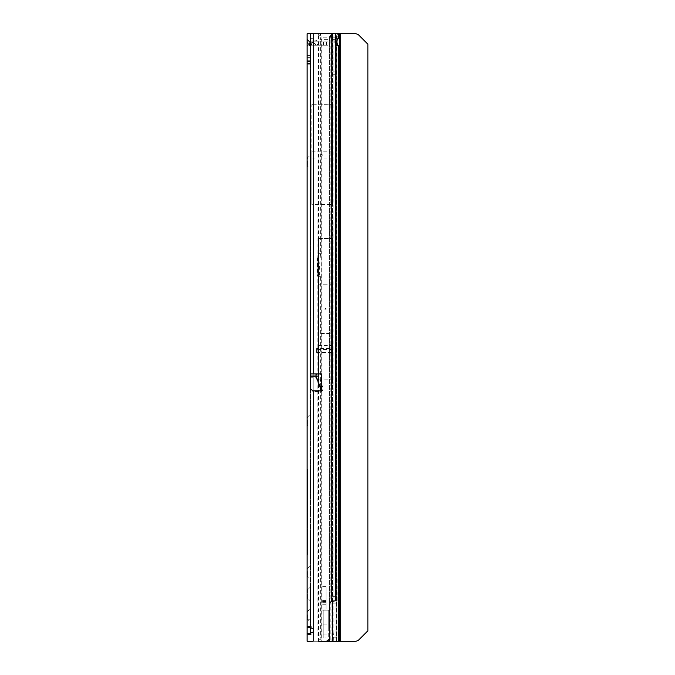 <?xml version="1.0" encoding="UTF-8"?>
<svg xmlns="http://www.w3.org/2000/svg" width="675" height="675" viewBox="0 0 675 675"><rect width="100%" height="100%" fill="white"/><g stroke="black" fill="none" stroke-linecap="round" stroke-linejoin="round"><path stroke-width="0.51" stroke-dasharray="3.38 2.53" d="M310.905 41.749L310.5 37.716L310.593 39.15L310.576 37.834L319.157 41.833L316.271 41.799L319.216 41.85M310.5 37.716L310.5 45.546L310.5 41.175L311.175 41.85L310.5 41.175L307.125 41.175C307.387 43.613 308.737 44.963 311.175 45.225L309.462 44.845L307.125 41.175C307.361 43.639 308.711 44.989 311.175 45.225C308.711 44.989 307.361 43.639 307.125 41.175L307.125 37.716A3.51 3.51 0 0 0 309.15 40.897L319.216 45.225M309.462 44.845L310.129 43.968A3.51 1.367 -90 0 0 311.175 45.225L321.975 45.225L321.975 41.85L328.05 41.85L311.901 41.85L321.975 41.85L321.975 45.225L328.05 45.225L311.175 45.225A3.51 1.367 -90 0 1 310.129 43.968L315.267 43.968A3.51 1.367 90 0 0 316.313 45.225C320.093 45.225 320.093 45.225 316.313 45.225C320.093 45.225 320.093 45.225 316.313 45.225A3.51 1.367 -90 0 1 315.267 43.968L309.589 41.318L309.589 43.428A3.51 2.354 0 0 1 307.125 41.175L307.125 63.45L307.125 46.195L310.5 45.546L310.5 63.45L310.5 45.546L307.125 46.195L307.969 45.225L310.981 45.225L311.065 42.415L311.901 41.85L311.453 45.225L311.901 41.85L311.065 42.415L310.981 45.225L311.453 45.225M307.125 37.716L307.125 39.066A3.51 2.354 180 0 0 309.589 41.318A3.51 2.354 0 0 1 307.125 39.066L307.125 46.195L307.808 45.25L310.981 45.225M307.125 166.05L307.125 157.95L307.462 166.05L307.462 157.95L310.5 154.912L310.5 169.088L310.5 154.912M307.125 157.95L307.462 166.05L310.5 169.088M307.125 425.25L307.125 417.15L307.462 425.25L307.462 417.15L310.5 414.113L310.5 428.288L310.5 414.113M307.125 417.15L307.462 425.25L310.5 428.288M307.462 589.95L310.5 586.913L310.5 601.087L310.5 586.913L310.5 601.087L310.5 586.913L307.462 589.95L307.462 598.05L310.5 601.087L307.462 598.05L307.462 589.95M307.125 619.65L307.125 611.55L307.462 619.65L307.462 611.55L310.5 608.513L310.5 622.688L310.5 608.513M307.125 611.55L307.462 619.65L310.5 622.688M307.125 576.45L307.125 568.35L307.462 576.45L307.462 568.35L310.5 565.312L310.5 579.487L310.5 565.312M307.125 568.35L307.462 576.45L310.5 579.487M322.869 154.575A0.675 0.675 0 0 0 322.194 153.9A0.675 0.675 0 0 0 321.519 154.575A0.675 0.675 0 0 0 322.194 155.25A0.675 0.675 0 0 0 322.869 154.575M326.244 309.15A0.675 0.675 0 0 0 325.569 308.475A0.675 0.675 0 0 0 324.894 309.15A0.675 0.675 0 0 0 325.569 309.825A0.675 0.675 0 0 0 326.244 309.15M307.8 510.806L307.8 502.715L307.8 510.806L307.125 510.983L307.125 515.481L307.125 502.892L307.125 510.983L307.8 511.642L307.125 512.333L307.125 510.967L307.125 512.333M307.125 546.362L307.8 546.75L307.125 547.138L307.125 546.362L307.125 547.138M307.125 548.767L307.125 535.283L307.125 548.767L307.8 548.944L307.8 535.106L307.8 548.944M307.125 535.283L307.8 535.106M307.8 534.6L307.8 549.45L307.125 549.627L307.125 534.423L307.125 549.627L307.8 549.501L307.8 534.6L307.125 534.423M307.125 495.703L307.125 502.352L307.125 493.003L307.125 501.432L307.125 493.923L307.125 497.365L307.125 495.703L307.8 495.526L307.8 502.116L307.8 498.741L307.125 499.331M307.8 499.095L307.8 493.239L307.8 496.682L307.8 495.188L307.125 495.003L307.125 493.341L307.125 494.969L307.8 494.75L307.8 493.341L307.8 494.75M307.8 495.188L307.8 501.668L307.8 498.302L307.125 498.462M307.125 488.919L307.8 488.734L307.8 490.379L307.125 490.379L307.125 489.459L307.125 494.918L307.125 488.919L307.125 490.379L307.8 489.974L307.8 492.303L307.125 488.219L307.125 493.535L307.125 490.379L307.125 492.615L307.125 490.379L307.8 490.379L307.8 489.637L307.125 489.459M307.125 490.742L307.125 488.43L307.125 490.742L307.8 490.666L307.8 488.396L307.125 488.219M307.8 488.396L307.8 491.307L307.8 488.616L307.8 490.877L307.8 488.725L307.8 489.949L307.125 489.991L307.8 490.008L307.125 490.168L307.125 492.539L307.125 490.523M307.125 480.144L307.8 479.967L307.8 481.604L307.125 481.604L307.125 480.144L307.125 481.604L307.8 481.208L307.8 482.203L307.125 479.444L307.125 487.856L307.125 481.604L307.125 486.97L307.125 481.604L307.8 481.604L307.8 480.87L307.125 480.684M307.8 480.566L307.8 479.63L307.125 479.444M307.8 479.63L307.8 481.208M310.5 54L310.5 60.75L310.5 54L307.125 54L307.125 58.05L307.125 54M307.125 626.805L310.5 626.805L310.5 634.095L310.5 626.805M307.125 634.095L307.125 627.438L307.125 634.095L310.5 634.095M307.125 611.955L307.125 619.245L307.125 611.955L310.5 611.955L310.5 619.245L310.5 611.955M307.125 619.245L310.5 619.245M307.125 598.05L307.125 589.95L307.125 598.05M316.575 348.562L316.575 352.493L316.575 348.562L331.239 348.562L331.239 345.457L316.575 345.457M332.108 379.991L332.589 379.991L331.914 379.907L331.914 641.25L335.661 641.25L313.2 641.25L325.62 641.25A4.05 4.05 0 0 0 329.67 637.2L329.67 604.8A4.05 4.05 0 0 1 331.239 601.594L331.864 600.75L335.256 600.75M331.239 601.594L331.239 352.493L331.914 352.493L332.117 600.75A4.05 0.565 90 0 0 332.682 596.7L332.682 37.8L336.023 37.8M310.5 627.438L310.5 384.067C310.669 388.538 311.572 391.011 313.2 391.483L321.19 391.483C322.355 391.424 322.954 390.184 322.988 387.779L322.988 373.95L316.018 373.95L316.018 375.983L310.5 375.983L310.5 33.75L331.914 33.75L310.5 33.75L310.5 633.462M310.559 626.873L311.04 626.392L313.2 628.99A4.05 4.05 0 0 1 313.2 631.91L313.2 641.25L307.125 641.25L313.2 641.25L307.125 641.25L307.125 33.75L331.914 33.75L331.914 345.457L331.239 345.457L331.239 33.75M310.5 60.75L310.5 64.8L310.5 60.75L307.125 60.75L307.125 64.8L307.125 58.05L307.125 60.75L310.5 60.75M310.5 384.067L310.5 377.274L316.018 377.274L321.19 391.483M310.5 375.983L310.5 377.274M310.5 514.35L310.5 508.41M316.313 41.85C319.916 41.85 319.916 41.85 316.313 41.85L311.175 41.85L316.313 41.85M333.281 641.25L331.914 630.99L333.079 630.99L333.897 641.233L335.661 641.25M318.549 284.85L332.589 284.85L332.589 333.45L318.549 333.45L318.549 238.486L318.549 379.814L332.589 379.814L332.589 238.486L331.914 238.486L332.589 238.486L332.589 33.784L335.931 33.784A4.05 0.565 90 0 1 336.42 37.8L336.42 637.2A4.05 0.565 90 0 1 335.931 641.216L335.931 33.784L332.589 33.784A4.05 0.565 90 0 1 333.079 37.8L333.079 630.99M316.018 373.95L310.213 373.95L310.213 388.733M331.914 349.388L331.914 345.457L331.914 352.493L331.914 349.388L331.239 349.388L331.239 352.493L316.575 352.493M322.988 373.95L321.587 373.95M311.799 151.2L311.799 204.314L311.799 151.2L332.589 151.2L332.589 104.836L311.799 104.836L313.2 104.836L313.2 33.75L313.2 104.743L332.108 104.659M313.2 391.483L313.2 628.99L313.2 204.314L311.799 204.314L332.589 204.314L332.589 104.836L331.914 104.836L331.914 204.314L332.589 204.314L332.589 151.2M318.549 238.486L331.914 238.486L331.914 204.314M331.914 641.25L318.44 641.25L317.95 635.884L317.849 253.665A5.4 0.751 -90 0 0 317.95 250.965L318.077 35.75L318.44 33.75L332.328 33.75L332.328 601.273M309.901 43.917L309.589 41.318L315.267 43.968L310.129 43.968L309.589 43.428A3.51 2.354 0 0 1 307.125 41.175L310.5 41.209M307.125 531.984L307.125 534.659L307.125 531.984L307.8 532.077L307.8 534.541L307.8 532.086L307.125 532.212L307.8 534.17L307.125 532.212M307.125 535.494L307.125 537.95L307.125 535.494L307.8 535.376L307.8 537.832L307.8 535.376L307.125 535.494M307.125 540.169L307.125 538.312L307.125 540.776L307.125 538.92L307.8 538.431L307.8 539.578L307.8 538.802L307.125 538.92L307.8 538.802L307.125 538.92L307.8 540.287L307.8 539.57L307.125 539.57L307.125 540.169L307.125 539.038L307.125 540.16L307.8 539.975L307.8 536.752L307.8 539.975L307.125 540.16L307.8 540.287M307.125 541.333L307.125 544.016L307.125 541.333L307.8 541.434L307.8 543.898L307.8 540.599L307.8 543.873L307.8 541.443L307.125 541.561L307.8 543.527L307.125 541.561M307.125 544.843L307.125 546.742L307.125 544.843L307.8 544.725L307.8 546.252L307.8 544.725L307.125 544.843M307.125 550.538L307.125 552.437L307.125 550.538L307.8 550.42L307.8 551.947L307.8 550.42L307.125 550.538M307.125 554.242L307.125 552.665L307.125 555.221L307.8 552.783L307.8 555.095L307.8 554.124L307.125 554.242M307.125 530.077L307.125 528.635L307.125 531.402L307.125 529.242L307.8 531.301L307.8 528.753L307.8 531.259L307.8 530.103L307.125 530.103L307.8 530.086M307.125 515.413L307.125 517.244L307.125 515.413L307.8 515.32L307.8 517.058L307.8 515.557M307.8 522.256L307.8 514.763L307.8 527.614L307.8 516.341L307.8 517.632L307.125 517.388L307.125 523.977L307.125 516.527L307.125 524.821L307.125 514.578L307.125 527.85L307.125 515.278L307.125 517.632L307.8 517.801L307.8 522.256L307.125 522.644L307.8 522.467L307.8 517.632L307.8 518.856L307.125 518.467M307.125 519.902L307.125 521.733L307.125 519.902L307.8 520.045L307.8 521.522L307.8 517.632L307.8 520.045L307.125 519.961L307.125 519.252L307.125 519.961L307.8 519.59M307.125 493.358L307.125 492.404L307.125 493.324L307.8 493.324L307.8 491.797L307.8 494.699L307.8 493.358L307.125 493.358L307.8 493.341M307.125 498.066L307.8 498.648L307.8 496.808L307.125 496.808L307.125 495.847L307.8 495.669L307.8 498.201L307.8 495.669M307.125 489.932L307.125 491.392L307.125 489.94L307.8 489.94L307.8 491.197L307.8 489.94L307.125 489.932M307.125 482.557L307.125 484.329L307.8 481.942L307.8 484.152L307.8 482.372L307.8 483.722L307.8 483.03L307.125 483.047L307.8 482.372M307.125 480.473L307.8 480.592L307.125 481.047L307.125 479.393L307.125 481.047L307.8 480.87L307.8 481.756L307.8 479.967M307.125 478.094L307.125 476.491L307.125 479.056L307.125 476.963L307.125 478.094L307.8 478.448L307.8 469.665L307.125 469.429L307.125 479.09L307.125 471.859L307.125 474.964L307.8 474.787L307.8 484.456L307.8 470.104L307.8 478.432L307.125 478.567M307.125 473.926L307.8 474.086L307.8 475.057L307.8 474.086L307.125 474.221L307.125 475.352L307.125 469.429M307.125 469.741L307.125 471.361L307.125 469.741L307.8 469.133L307.8 471.445L307.8 469.564L307.8 471.175L307.8 469.564L307.125 469.741M307.125 506.655L307.125 503.997L307.125 506.655L307.8 506.571L307.8 508.621L307.125 509.009M307.8 508.621L307.8 501.128L307.8 503.997L307.125 503.997L307.125 511.194L307.125 501.652L307.8 506.571M307.8 481.224L307.125 481.393L307.125 482.439L307.125 480.423M307.125 484.692L307.125 475.377L307.125 484.692L307.8 484.456M307.125 537.713L307.125 539.013L307.125 537.713L307.8 537.536L307.125 537.713M307.125 545.51L307.125 547.492L307.125 545.51L307.125 547.231L307.125 545.51L307.8 545.333L307.8 547.307L307.8 545.333L307.8 547.045L307.8 545.333L307.125 545.51M307.125 542.261L307.125 540.397L307.125 544.058L307.125 542.261L307.8 542.261L307.125 542.287M307.125 57.375L310.5 57.375L307.125 57.375M307.125 63.45L310.5 63.45L307.125 63.45M307.8 483.764L307.125 483.629L307.8 484.009L307.8 475.377L307.8 484.009L307.125 484.169M307.8 472.837L307.125 473.074M307.125 476.963L307.8 477.149L307.8 478.879L307.125 479.09M307.8 469.665L307.8 472.416L307.125 472.551M307.8 471.302L307.125 471.437M307.8 478.406L307.125 478.178L307.125 472.163L307.8 472.998L307.8 472.036L307.8 474.787M307.125 483.773L307.125 478.178M307.125 472.163L307.125 483.629M307.8 478.17L307.125 478.027M307.8 472.154L307.125 472.019M307.8 471.04L307.125 470.905M307.8 470.104L307.125 470.34M307.8 482.203L307.125 482.439M307.8 484.869L307.8 481.604L307.8 487.62L307.8 484.869L307.125 484.734M307.8 485.983L307.125 485.848M307.8 487.62L307.125 487.856M307.8 486.084L307.125 486.228M307.8 485.131L307.8 481.604L307.8 487.181L307.8 485.131L307.125 485.274M307.8 480.828L307.125 480.963M307.8 481.756L307.125 481.52M307.8 486.245L307.125 486.388M307.8 487.181L307.125 486.945M307.8 485.823L307.125 485.688L307.8 485.688L307.8 486.785L307.8 484.583L307.8 486.354L307.8 485.013L307.8 485.696L307.125 485.696L307.8 486.354M307.8 492.303L307.125 492.539M307.8 493.298L307.8 490.379L307.8 493.298L307.125 493.535M307.8 492.877L307.125 493.012L307.8 493.239M307.8 489.637L307.8 491.856L307.8 488.734L307.125 488.548M307.8 492.851L307.8 490.379L307.8 492.851L307.125 492.615M307.8 490.928L307.125 491.062M307.8 491.856L307.125 491.628L307.8 491.797M307.8 492.615L307.125 492.472M307.125 520.4L307.8 520.222L307.125 520.282M307.8 518.138L307.125 517.75M307.8 522.188L307.125 522.053M307.8 527.614L307.125 527.85M307.8 526.93L307.125 526.795L307.8 527.175L307.8 524.821L307.8 527.175L307.125 527.335M307.8 523.403L307.125 523.547M307.125 517.632L307.8 517.632L307.125 517.632L307.8 517.632L307.125 517.632L307.8 517.632L307.125 517.632L307.8 517.632L307.8 515.101L307.8 524.821L307.8 522.45L307.125 522.593M307.8 521.522L307.125 521.134M307.125 518.67L307.8 518.847L307.125 519.252M307.8 523.142L307.125 523.007M307.8 504.503L307.125 504.115M307.8 506.41L307.125 506.326L307.8 505.229L307.8 507.895L307.8 501.466L307.8 513.54L307.8 502.369L307.8 505.955L307.125 504.841M307.8 508.562L307.125 508.418L307.8 508.57L307.8 507.296L307.8 510.494L307.8 508.57M307.125 514.409L307.8 514.266L307.125 514.223M307.8 513.304L307.125 513.16L307.8 513.54L307.125 513.7L307.8 513.953L307.8 515.244L307.8 514.266M307.8 509.777L307.125 509.912M307.8 507.895L307.125 507.507M307.125 505.617L307.125 506.326L307.8 505.955M307.8 508.823L307.125 508.958M307.8 509.515L307.125 509.372L307.8 509.212M307.8 499.002L307.125 498.766L307.125 497.163L307.125 498.623L307.8 499.002L307.8 497.163L307.8 498.757L307.125 498.977M307.8 502.116L307.125 502.352M307.8 501.685L307.125 501.829M307.8 499.441L307.125 499.677M307.8 499.019L307.125 499.163M307.8 496.682L307.125 496.446M307.125 497.585L307.8 497.711L307.8 493.687L307.125 493.526M307.8 497.104L307.125 496.775M307.8 497.45L307.125 497.315M307.125 493.923L307.8 493.687L307.8 495.526M307.125 498.361L307.8 498.142L307.125 497.855M307.8 497.365L307.125 497.509M307.8 498.648L307.125 498.412L307.8 498.201M307.8 501.668L307.125 501.432M307.8 501.424L307.125 501.289M307.8 498.057L307.125 497.922M307.8 497.129L307.125 497.365M307.8 493.931L307.125 494.066M307.125 536.574L307.8 536.752L307.125 536.574M307.125 539.013L307.8 539.139M307.125 537.671L307.8 537.57M307.125 544.371L307.8 544.556L307.125 544.371M307.125 547.231L307.8 547.045L307.125 547.206M307.125 547.492L307.8 547.307L307.125 547.492M307.125 540.397L307.8 540.599M307.125 544.058L307.8 543.873L307.125 544.016M307.125 541.772L307.8 541.536L307.125 541.772M307.125 541.721L307.8 541.536M307.125 542.211L307.8 542.211L307.8 543.721L307.8 542.211L307.125 542.202M307.125 542.793L307.8 542.936M307.125 543.915L307.8 543.721M307.125 540.574L307.8 540.759M307.125 541.013L307.8 541.131M307.125 542.658L307.8 542.717M307.125 542.919L307.8 543.097M307.125 541.527L307.8 541.384M307.125 468.956L307.8 469.133L307.125 468.956M307.125 471.361L307.8 471.175L307.125 471.361M307.125 471.631L307.8 471.8M307.8 473.588L307.8 472.466L307.8 474.356L307.8 473.588L307.125 473.588L307.125 472.652L307.8 472.466L307.125 472.652L307.8 472.466L307.125 472.652L307.125 473.479L307.8 473.479M307.125 471.859L307.8 472.036L307.125 471.859M307.125 473.015L307.8 473.023L307.125 472.821M307.125 474.458L307.8 474.567M307.125 475.377L307.8 475.057M307.125 474.221L307.8 473.816M307.125 473.479L307.8 474.356M307.125 474.171L307.125 473.588M307.125 476.491L307.8 476.668L307.125 476.491M307.125 477.757L307.8 477.149M307.8 478.879L307.8 477.588M307.8 480.87L307.125 480.254L307.8 480.44L307.8 479.579L307.125 479.393L307.8 479.579L307.8 480.592M307.125 481.764L307.8 481.942M307.125 484.329L307.8 484.152M307.125 483.967L307.8 483.815M307.125 483.536L307.8 483.03L307.125 483.055L307.8 483.722M307.125 484.397L307.8 484.583M307.125 485.679L307.8 485.679L307.125 485.671L307.8 485.013M307.125 486.97L307.8 486.785M307.125 486.599L307.8 486.447M307.125 485.19L307.125 485.696M307.125 488.43L307.8 488.616M307.125 491.493L307.8 491.307M307.125 489.426L307.8 489.291M307.125 489.333L307.8 489.156M307.125 490.607L307.8 490.767M307.125 491.392L307.8 491.197M307.125 490.7L307.8 490.877M307.125 490.042L307.8 490.042M307.125 489.206L307.8 489.046M307.125 497.627L307.8 497.77M307.125 496.825L307.8 496.825L307.8 498.142M307.125 496.783L307.8 496.783L307.8 495.239L307.125 495.079L307.8 495.239L307.8 496.825M307.125 494.184L307.8 494.319M307.125 492.404L307.8 492.227M307.125 494.142L307.8 494.269M307.125 494.918L307.8 494.699M307.125 493.383L307.8 493.374M307.125 507.111L307.8 507.296L307.125 507.111M307.125 508.106L307.8 507.921L307.125 508.106M307.125 509.684L307.8 509.861L307.125 509.684M307.125 510.671L307.8 510.494L307.125 510.671M307.125 509.313L307.8 509.465M307.125 508.891L307.8 508.891M307.125 508.486L307.8 508.334M307.125 515.481L307.8 515.244M307.125 514.789L307.8 514.932M307.8 522.298L307.8 522.931L307.125 522.146M307.125 521.876L307.8 522.062M307.8 522.931L307.125 522.923L307.8 522.914L307.8 523.8L307.8 522.914L307.125 522.737M307.125 523.977L307.8 523.8L307.125 523.977M307.125 523.209L307.8 523.387L307.125 523.209M307.125 523.159L307.8 523.336M307.8 520.045L307.8 520.678L307.8 520.045M307.125 519.632L307.8 519.817M307.125 520.661L307.8 520.661L307.8 521.556L307.8 520.661L307.125 520.678M307.125 521.733L307.8 521.556L307.125 521.733M307.125 520.965L307.8 521.142L307.125 520.965M307.125 520.914L307.8 521.092M307.125 517.388L307.8 517.573M307.125 518.417L307.8 518.417L307.8 517.801M307.8 518.847L307.125 518.712L307.8 519.303L307.125 519.488L307.8 519.303L307.8 518.417M307.125 518.434L307.8 518.434M307.125 518.147L307.8 517.978M307.125 515.143L307.8 515.32M307.125 516.173L307.8 516.173M307.125 517.244L307.8 517.058L307.125 517.244M307.125 516.468L307.8 516.653L307.125 516.468M307.125 516.426L307.8 516.594M307.125 516.189L307.8 516.189M307.125 515.903L307.8 515.734M307.125 530.837L307.8 530.93M307.125 529.242L307.8 529.124M307.125 530.803L307.8 530.888M307.125 531.402L307.8 531.259M307.125 530.12L307.8 530.12M307.125 528.635L307.8 528.753M307.125 531.444L307.8 531.301M307.125 553.635L307.8 553.753L307.125 553.635M307.125 555.221L307.8 555.095L307.125 555.221M307.125 552.665L307.8 552.783L307.125 552.665M307.125 549.931L307.8 550.049L307.125 549.931M307.125 551.855L307.8 551.947M307.125 552.437L307.8 552.319L307.125 552.437M307.125 550.522L307.8 550.446M307.125 549.619L307.8 549.501L307.8 547.695L307.8 549.357L307.8 547.695L307.125 547.813L307.8 547.695L307.125 547.813L307.8 547.695L307.8 549.45L307.125 549.568L307.8 549.45M307.125 549.475L307.8 549.357L307.125 549.475M307.125 544.236L307.8 544.354L307.125 544.236M307.125 546.159L307.8 546.252M307.125 546.742L307.8 546.623L307.125 546.742M307.125 544.826L307.8 544.75M307.125 540.953L307.8 541.072M307.125 543.628L307.8 543.367M307.125 543.257L307.125 542.489L307.8 542.489L307.125 542.481L307.125 543.409M307.8 540.658L307.8 539.553L307.8 540.658L307.125 540.776M307.125 538.312L307.8 538.431L307.125 538.312M307.125 539.553L307.8 539.553L307.125 539.528M307.125 540.143L307.8 540.101M307.125 534.887L307.8 535.005L307.125 534.887M307.125 536.136L307.8 536.228M307.125 536.692L307.8 536.608M307.125 537.342L307.8 537.46L307.125 537.342M307.125 537.95L307.8 537.832L307.125 537.95M307.125 537.216L307.8 537.308M307.8 536.279L307.125 536.397L307.8 536.414M307.125 535.68L307.8 535.587M307.125 531.596L307.8 531.723M307.125 534.279L307.8 534.018M307.125 534.659L307.8 534.541M307.125 533.908L307.125 533.132L307.8 533.14L307.125 533.132L307.125 534.052M313.2 104.743L311.799 104.667L311.799 151.116L332.589 151.116L332.589 204.491L312.964 204.491M312.964 104.659L311.799 104.659L311.799 204.483L311.799 158.034L332.589 158.034M336.42 603.087L333.079 603.087M336.606 600.75L333.264 600.75M336.606 74.25L333.264 74.25M336.42 71.913L333.079 71.913M331.914 630.99L331.914 379.814L332.589 379.814L332.589 333.45M332.589 284.85L332.589 238.486M332.589 238.309L332.108 238.309L332.589 238.309L332.589 379.991L332.589 238.309M332.589 284.766L318.549 284.766L318.549 333.534L332.589 333.534M335.661 33.75L332.539 33.75M318.549 333.45L318.549 379.814M318.549 284.766L318.549 238.393L332.108 238.309M332.108 204.491L332.589 204.491L332.589 151.116M318.549 333.534L318.549 379.907L331.914 379.907M318.549 379.907L318.549 238.393M313.2 204.407L313.2 641.25L313.2 631.91L311.048 634.508L310.551 634.028M331.864 600.75L334.986 600.75M335.458 33.75L330.691 33.75L330.142 39.69L335.18 39.69L336.572 38.239L338.622 38.239M335.458 600.75L332.117 600.75M332.117 33.75A4.05 0.565 -90 0 1 332.682 37.8M311.799 157.95L332.589 157.95M311.799 151.116L311.799 158.034M322.988 387.779L318.693 375.983A3.78 1.223 -20 0 1 316.018 377.274L316.018 375.983L318.693 375.983L318.693 373.95M328.05 45.225L328.05 41.85L328.05 45.225M310.5 45.546L311.065 42.415C311.377 43.251 310.483 44.145 308.365 45.115L311.065 42.415L310.542 45.023L307.969 45.225L310.542 45.023L310.5 45.546M310.23 508.545L310.5 514.882M310.5 512.899L310.23 514.882M310.23 512.899L310.5 512.384M310.23 512.384L310.23 514.35M331.914 345.457L331.239 345.457L331.914 345.532M337.095 582.525L337.095 579.15L336.825 582.525M337.095 583.2L336.825 580.163L336.825 583.2M337.095 589.275L337.095 585.9L336.825 589.275M336.825 589.612L336.825 586.575L336.825 589.612M337.095 600.75L336.825 592.793L336.825 600.75M335.18 39.69A3.713 2.185 90 0 0 334.766 41.85A3.713 2.185 90 0 0 336.437 45.461L338.622 45.461M326.025 588.018L326.025 610.09L326.025 586.305L326.025 606.158L326.025 588.018L321.975 588.018L321.975 592.996L321.975 588.018M321.975 610.09L321.975 586.305L321.975 610.09L321.975 592.996L321.975 610.09L326.025 610.09L321.975 610.09M318.44 33.75L320.448 33.75L320.625 39.69L330.142 39.69L330.142 641.25L338.622 641.25M332.328 641.25L321.114 641.25L320.625 635.884L320.625 276.75L320.532 276.075L319.781 276.075L319.596 274.725L319.596 266.718A5.4 0.751 90 0 1 319.697 264.018L320.524 253.665A5.4 0.751 -90 0 0 320.625 250.965L320.625 39.69M323.19 629.977L323.19 610.166L323.19 638.052L323.19 629.977L328.725 629.977L328.725 638.052L328.725 610.166L328.725 629.977M320.38 33.75C320.853 36.433 321.359 37.783 321.891 37.8L329.594 37.8C330.126 37.783 330.623 36.433 331.104 33.75M323.19 638.052L323.19 610.166L323.19 638.052L328.725 638.052L323.19 638.052M338.622 33.75L329.594 33.75L329.594 641.25M336.825 579.825L336.825 579.15L336.825 579.825M336.825 585.9L336.825 586.913L336.825 585.9M336.825 599.881L337.095 592.312L336.825 599.881M338.487 45.394L336.825 45.394L336.825 39.69L336.825 641.25L339.525 641.25L336.437 641.25L336.825 45.394L336.825 641.25L355.185 641.25A5.4 5.4 0 0 0 359.007 639.672L367.875 630.796L367.875 44.204L359.007 35.328A5.4 5.4 0 0 0 355.185 33.75L340.2 33.75L340.2 641.25M339.525 33.75L337.5 33.75L339.525 33.75M340.2 33.75L337.5 33.75L336.825 39.69L336.985 33.75L337.5 33.75L336.985 38.306L338.487 38.306M320.448 33.75L329.594 33.75M318.541 641.25L321.216 641.25L321.216 39.69L320.549 33.75L318.541 33.75L318.541 641.25L321.891 641.25L321.891 33.75M320.566 39.116L317.95 39.116M337.095 600.168L337.095 592.793L337.095 600.168M339.525 38.306L339.525 641.25M319.781 276.075L317.52 276.075L317.52 257.799M320.532 276.075L317.858 276.075M317.95 635.884L320.625 635.884M321.114 641.25L318.44 641.25M310.5 39.066L310.593 41.259L310.593 39.15L316.271 41.799L310.5 39.066M307.8 497.163L307.125 497.163L307.8 497.163M307.8 490.379L307.125 490.379L307.8 490.379M307.8 481.604L307.125 481.604L307.8 481.604M307.125 58.05L310.5 58.05L307.125 58.05M331.914 348.637L331.239 348.562L331.239 349.388L316.575 349.388M332.589 630.99L332.589 379.814M313.2 33.75L313.2 373.95M307.125 55.35L310.5 55.35M307.125 58.877L310.5 58.877M307.125 61.948L310.5 61.948M307.125 61.425L310.5 61.425M307.8 473.327L307.125 473.496M307.8 472.129L307.125 472.298M307.8 479.697L307.125 479.52M307.8 480.026L307.125 480.195M307.8 480.895L307.125 480.718M307.8 488.464L307.125 488.287M307.8 488.793L307.125 488.97M307.8 489.662L307.125 489.485M307.8 524.821L307.125 524.821L307.8 524.821M307.8 524.441L307.125 524.618M307.8 523.243L307.125 523.412M307.8 524.112L307.125 523.935M307.8 509.279L307.125 509.11M307.8 511.194L307.125 511.194L307.8 511.194M307.8 503.997L307.125 503.997L307.8 503.997M307.8 509.608L307.125 509.785M307.8 510.477L307.125 510.308M307.8 496.783L307.125 496.952M307.8 496.454L307.125 496.277M307.8 495.577L307.125 495.754M307.125 542.017L307.8 542.059M307.125 474.609L307.8 474.449M307.125 473.563L307.8 473.563M307.125 489.797L307.8 489.839M307.125 536.465L307.8 536.583M336.42 637.2L333.889 637.2M336.42 37.8L333.079 37.8M331.914 204.407L331.914 238.393M336.023 596.7L332.682 596.7M326.025 45.225L326.025 41.85M326.548 45.225L326.548 41.85M323.477 45.225L323.477 41.85M319.95 45.225L319.95 41.85M311.133 41.799L316.271 41.799L311.133 41.799M326.025 586.305L321.975 586.305L326.025 586.305M323.19 610.166L328.725 610.166L323.19 610.166M321.891 37.8L321.891 641.25M329.594 637.985L329.594 37.8M320.304 35.75L318.077 35.75M320.625 250.965L317.95 250.965M320.524 253.665L317.849 253.665M319.697 264.018L317.52 264.018M319.596 266.718L317.52 266.718M319.596 274.725L317.52 274.725M320.625 276.75L317.95 276.75M320.752 639.25L318.077 639.25M326.025 607.989L321.975 607.989M326.025 602.311L321.975 602.311M326.025 601.543L321.975 601.543M326.025 600.404L321.975 600.404M326.025 586.879L321.975 586.879M326.025 609.896L321.975 609.896M326.025 604.218L321.975 604.218M323.19 626.923L328.725 626.923M323.19 634.956L328.725 634.956M323.19 637.023L328.725 637.023M323.19 632.045L328.725 632.045M323.19 624.923L328.725 624.923M307.125 64.8L310.5 64.8M307.125 516.527L307.8 516.341M307.8 514.763L307.125 514.578M307.8 516.004L307.125 515.818M307.125 515.278L307.8 515.101M307.125 502.892L307.8 502.715M307.8 501.128L307.125 500.951M307.8 502.369L307.125 502.192M307.125 501.652L307.8 501.466M307.8 496.429L307.125 496.243M311.04 626.392L308.34 626.392M311.048 634.508L308.348 634.508M308.365 45.115L307.808 45.25L308.365 45.115M339.171 38.171L336.833 38.171M336.707 45.52L339.255 45.52"/><path stroke-width="1.01" d="M310.551 634.028L310.5 627.438L307.125 627.438L307.125 626.805L307.125 627.438L308.34 626.392L313.2 628.99A4.05 4.05 0 0 1 313.2 631.91L308.348 634.508L307.125 633.462L307.125 33.75L335.458 33.75A4.05 0.565 90 0 1 336.023 37.8L336.023 596.7A4.05 0.565 90 0 1 335.458 600.75L331.239 601.594L331.239 33.75M313.2 373.95L321.587 373.95L321.587 390.496L316.018 376.118L321.393 390.892L313.2 390.892L310.213 388.733L310.213 373.95L313.2 373.95L313.2 33.75M310.5 627.438L310.559 626.873M318.541 641.25L325.62 641.25A4.05 4.05 0 0 0 329.67 637.2L329.67 604.8A4.05 4.05 0 0 1 331.239 601.594M307.125 530.086L307.125 528.635M307.125 496.808L307.125 495.847M307.125 474.964L307.125 474.221M313.2 390.892L313.2 641.25L307.125 641.25L307.125 633.462L310.5 633.462M307.125 486.177L307.125 485.671M336.952 41.85A3.713 2.185 90 0 0 338.622 45.461L339.525 45.394L339.525 38.306L338.622 38.239A3.713 2.185 90 0 0 336.952 41.85M332.328 601.273L332.328 641.25L321.891 641.25M340.2 33.75L355.185 33.75A5.4 5.4 0 0 1 359.007 35.328L367.875 44.204L367.875 630.796L359.007 639.672A5.4 5.4 0 0 1 355.185 641.25L340.2 641.25L340.2 33.75L335.256 33.75L335.256 600.75M338.487 38.306L339.525 38.306L338.622 38.239L338.622 33.75M332.328 641.25L338.622 641.25L338.622 45.461L339.525 45.394L338.487 45.394M339.525 33.75L339.525 38.306L339.525 33.75M339.525 45.394L339.525 641.25L338.622 641.25M340.2 641.25L339.525 641.25M316.018 373.95L316.018 375.983L310.213 375.983M316.305 373.95L316.018 376.118L310.213 376.118M329.594 641.25L329.594 637.985"/></g></svg>
